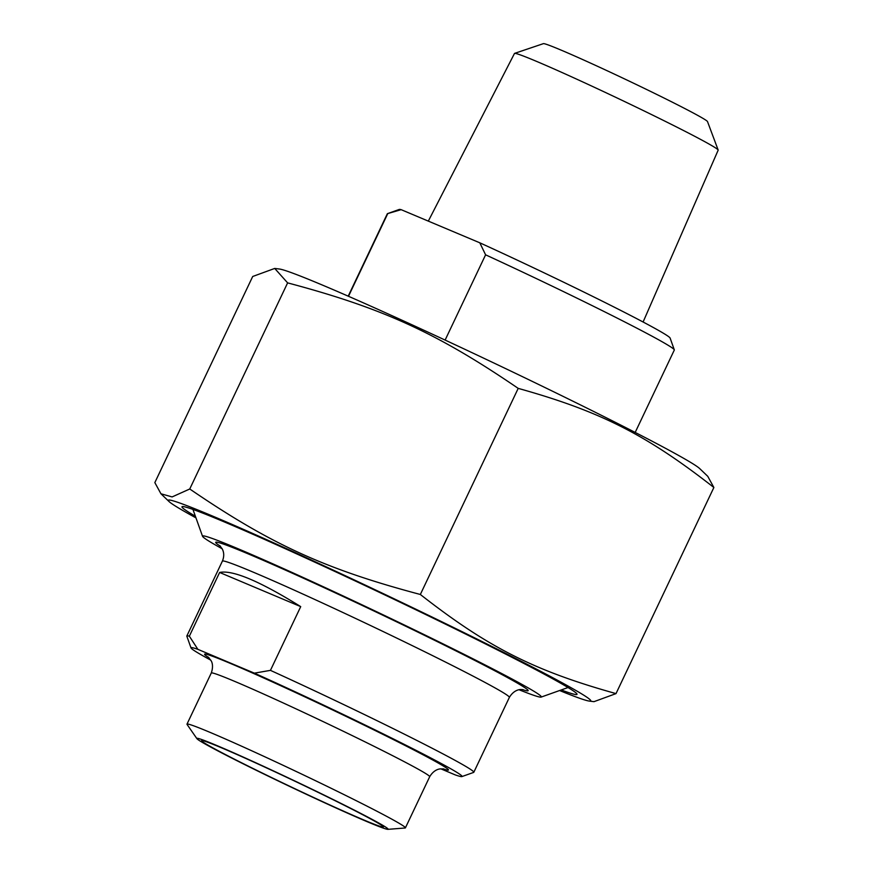 <?xml version="1.0" encoding="UTF-8"?>
<svg xmlns="http://www.w3.org/2000/svg" width="873" height="873" viewBox="0 0 873 873"><rect width="100%" height="100%" fill="white"/><g stroke="black" fill="none" stroke-linecap="round" stroke-linejoin="round"><path stroke-width="1.31" d="M561.241 689.943A218.643 7.377 -154.6 0 0 576.998 694.079A218.643 7.377 -154.6 0 0 382.669 593.902A218.643 7.377 -154.6 0 0 182.217 506.613A218.643 7.377 -154.6 0 0 195.377 516.227M559.593 690.532A233.855 7.89 -154.6 0 0 589.33 701.084A233.855 7.89 -154.6 0 0 459.984 630.655A233.855 7.89 -154.6 0 0 213.187 516.325A233.855 7.89 -154.6 0 0 168.991 501.495A233.855 7.89 -154.6 0 0 195.967 517.875M274.722 268.437L279.382 269.015A233.855 7.89 25.4 0 1 322.89 285.275A233.855 7.89 25.4 0 1 549.564 389.773A233.855 7.89 25.4 0 1 699.72 468.605L707.763 476.32L713.874 487.494C646.173 434.59 600.144 411.27 518.202 388.376C437.155 333.028 382.909 308.213 287.621 282.874L274.722 268.437L252.701 276.49L154.837 482.605L160.948 493.78L172.112 496.923L189.747 488.989C270.794 544.326 325.04 569.141 420.339 594.48C488.029 647.384 534.058 670.704 616.011 693.609L593.989 701.663L589.33 701.084M189.747 488.989L287.621 282.874M420.339 594.48L518.202 388.376M616.011 693.609L713.874 487.494M219.625 572.459C232.72 569.774 259.75 581.167 300.716 606.626L219.625 572.459L189.354 636.188A158.842 5.358 -154.6 0 0 186.833 636.013A158.842 5.358 -154.6 0 0 186.833 636.21L191.023 647.952A150.025 5.063 25.4 0 1 197.876 649.337L189.354 636.188M300.716 606.626L270.444 670.366L254.359 673.148L197.876 649.337M440.887 768.851L455.204 774.886A150.025 5.063 25.4 0 0 461.904 776.577L473.646 772.409A158.842 5.358 -154.6 0 0 473.81 772.278A158.842 5.358 -154.6 0 0 418.822 741.439A158.842 5.358 -154.6 0 0 270.444 670.366M254.359 673.148A150.025 5.063 25.4 0 1 395 739.737A150.025 5.063 25.4 0 1 461.904 776.577M236.441 760.197A100.602 3.394 -154.6 0 0 333.006 806.39A100.602 3.394 -154.6 0 0 383.367 826.84A100.602 3.394 -154.6 0 0 293.95 780.746A100.602 3.394 -154.6 0 0 201.718 740.588A100.602 3.394 -154.6 0 0 236.441 760.197M351.492 808.682A105.895 3.579 25.4 0 1 387.896 829.35A105.895 3.579 25.4 0 1 290.96 787.042A105.895 3.579 25.4 0 1 196.905 738.656A105.895 3.579 25.4 0 1 248.783 759.575A105.895 3.579 25.4 0 1 351.492 808.682M210.786 660.141A150.025 5.063 25.4 0 1 191.023 647.952M196.905 738.656L187.073 724.448A120.9 4.081 25.4 0 1 186.986 724.143A120.9 4.081 25.4 0 1 249.176 749.623A120.9 4.081 25.4 0 1 363.561 804.382A120.9 4.081 25.4 0 1 405.41 827.855A120.9 4.081 25.4 0 1 405.127 827.986L387.896 829.35M222.157 548.757A187.52 6.329 25.4 0 1 202.536 536.306A187.52 6.329 25.4 0 1 374.648 610.794A187.52 6.329 25.4 0 1 541.14 697.091A187.52 6.329 25.4 0 1 519.097 689.757M348.491 296.285L387.765 213.579L401.133 209.662L479.801 242.803L485.595 254.818L445.121 340.077M485.595 254.818A158.842 5.358 25.4 0 1 674.305 349.822A158.842 5.358 25.4 0 1 674.316 350.018L635.184 432.43M348.207 296.165L387.328 213.754A158.842 5.358 25.4 0 1 387.492 213.634A158.842 5.358 25.4 0 1 387.765 213.579M401.133 209.662A150.025 5.063 -154.6 0 0 399.234 209.455L387.492 213.634M674.305 349.822L670.115 338.08A150.025 5.063 -154.6 0 0 479.801 242.803M718.163 150.036L707.501 121.576A90.89 3.066 -154.6 0 0 676.04 104.051A90.89 3.066 -154.6 0 0 591.337 63.467A90.89 3.066 -154.6 0 0 543.388 43.65L514.601 53.373A112.737 3.808 25.4 0 1 574.074 77.959A112.737 3.808 25.4 0 1 679.139 128.287A112.737 3.808 25.4 0 1 718.163 150.036A112.737 3.808 25.4 0 1 718.163 150.178L643.095 322.006M428.316 221.12L514.481 53.46A112.737 3.808 25.4 0 1 514.601 53.373M186.833 636.013L222.386 561.121A158.842 5.358 25.4 0 1 252.908 572.022A158.842 5.358 25.4 0 1 454.386 666.546A158.842 5.358 25.4 0 1 509.374 697.385C514.284 689.168 520.799 689.495 520.854 689.528L523.145 689.637M443.026 768.84A135.02 4.561 -154.6 0 0 383.182 734.499A135.02 4.561 -154.6 0 0 230.516 663.469A135.02 4.561 -154.6 0 0 208.953 657.696M208.287 657.085L211.179 660.872C210.688 660.184 214.3 664.266 211.277 673.007A120.9 4.081 25.4 0 1 234.499 681.3A120.9 4.081 25.4 0 1 387.841 753.246A120.9 4.081 25.4 0 1 429.691 776.719C434.263 768.993 440.21 768.895 440.363 768.906L443.921 768.971M522.196 689.528A172.963 5.838 -154.6 0 0 442.884 644.394A172.963 5.838 -154.6 0 0 248.925 554.191A172.963 5.838 -154.6 0 0 220.378 546.214M168.991 501.495L160.948 493.78M473.81 772.278L509.374 697.385M405.41 827.855L429.691 776.719M186.986 724.143L211.277 673.007M219.68 545.538L222.211 548.877C224.154 552.587 224.219 556.668 222.386 561.121M541.14 697.091L568.028 687.531M202.536 536.306L192.955 509.428"/></g></svg>
